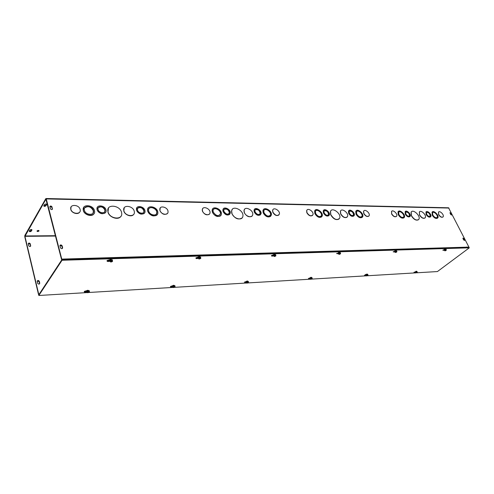 <?xml version="1.0" encoding="UTF-8"?>
<svg xmlns="http://www.w3.org/2000/svg" width="494" height="494" viewBox="0 0 494 494"><rect width="100%" height="100%" fill="white"/><g stroke="black" fill="none" stroke-linecap="round" stroke-linejoin="round"><path stroke-width="0.74" d="M39.224 294.134L38.705 294.165L24.935 236.33L45.917 199.212L61.534 259.436L66.98 259.276L67.209 258.936L61.756 259.097L46.269 198.921L45.781 198.674L24.842 235.453L24.756 236.651L38.507 294.467L39.026 294.436M39.545 283.896L39.094 281.555L37.241 280.987M30.554 246.321L30.115 244.153L28.269 243.579M98.121 209.666L98.065 209.45C97.077 205.448 104.462 206.109 105.043 210.043C105.957 213.816 99.053 213.47 98.121 209.666M104.685 211.84L104.95 210.191C103.234 206.893 101.023 206.084 98.312 207.77M97.133 209.654L97.071 209.388C95.787 204.226 105.308 205.084 106.037 210.148C107.198 214.983 98.331 214.538 97.133 209.654M105.586 212.432C102.394 214.76 99.547 213.883 97.04 209.802L97.392 207.196M137.56 210.222L137.443 209.654C136.906 205.856 143.908 207.233 144.069 210.938C144.544 214.31 138.481 213.674 137.56 210.222M143.643 212.445L143.964 211.074C142.562 207.752 140.494 206.813 137.758 208.252M136.647 210.209L136.492 209.493C135.794 204.584 144.816 206.369 145.014 211.136C145.613 215.47 137.826 214.643 136.647 210.209M144.476 213.056C141.525 215.081 138.882 214.186 136.548 210.351L136.906 207.665M84.4 210.364L84.369 210.246C82.893 205.016 92.563 205.553 93.483 210.71C94.842 215.705 85.604 215.409 84.4 210.364M93.063 213.112L93.385 210.852C91.038 206.616 88.123 205.64 84.659 207.937M83.393 210.351L83.356 210.222C81.535 203.806 93.385 204.479 94.49 210.784C96.145 216.885 84.857 216.514 83.393 210.351M93.984 213.704C92.088 217.267 84.307 214.97 83.295 210.5L83.708 207.375M123.895 210.889L123.741 210.185C122.66 204.059 133.917 205.918 134.331 211.87C135.251 217.354 125.346 216.477 123.895 210.889M133.701 214.334C131.842 217.502 124.859 215.199 123.796 211.031L124.229 207.789M148.719 211.222L148.552 210.37C148.015 205.547 156.882 207.597 156.925 212.266C157.376 216.446 149.898 215.526 148.719 211.222M156.37 214.081L156.82 212.401C156.833 208.931 150.818 206.029 148.984 208.647M147.823 211.21L147.613 210.178C146.953 204.269 157.814 206.788 157.852 212.5C158.395 217.595 149.256 216.471 147.823 211.21M157.178 214.692C153.653 217.051 150.503 215.934 147.718 211.346L147.515 210.321L148.151 208.048M108.05 211.988L107.902 211.383C106.167 203.374 120.845 205.226 121.654 213.007C123.123 220.256 109.903 219.379 108.05 211.988M120.9 216.329C118.48 220.503 109.273 217.57 107.951 212.136L108.482 208.067M159.994 210.537C161.168 214.723 168.361 215.73 168.04 211.704C168.139 207.14 159.426 204.843 159.815 209.567L159.994 210.537M167.478 213.408C164.669 215.279 162.137 214.371 159.889 210.672L160.254 207.949M79.75 212C78.219 215.038 71.63 213.204 70.778 209.475L71.105 206.9M70.858 209.283L70.87 209.326C72.118 214.501 81.689 214.612 80.121 209.487C79.015 204.281 69.234 204.016 70.858 209.283M223.943 211.438L223.776 210.222C224.048 207.017 230.081 209.722 229.5 212.772C227.987 214.952 226.135 214.507 223.943 211.438M229.055 213.698L229.383 212.895C228.611 209.66 226.851 208.487 224.103 209.394M223.165 211.426L222.955 209.87C223.294 205.739 231.069 209.228 230.309 213.149C228.364 215.946 225.986 215.372 223.165 211.426M229.753 214.322C227.314 215.804 225.079 214.878 223.053 211.556L222.843 209.993L223.387 208.783M255.077 211.877L254.916 210.481C255.398 207.529 261.067 210.592 260.289 213.377C258.813 215.242 257.071 214.742 255.077 211.877M259.875 214.13L260.177 213.501C259.591 210.333 257.936 209.11 255.219 209.827M254.348 211.864L254.138 210.08C254.762 206.276 262.055 210.228 261.054 213.803C259.152 216.193 256.917 215.551 254.348 211.864M260.529 214.754C258.263 216.063 256.164 215.143 254.231 211.988L254.027 210.203L254.546 209.221M213.26 212.074L213.05 210.598C213.291 206.362 221.219 209.684 220.552 213.717C218.595 216.656 216.168 216.106 213.26 212.074M219.984 214.97L220.441 213.846C221.009 210.691 215.372 207.097 213.494 209.431M212.463 212.062L212.204 210.265C212.5 205.072 222.207 209.153 221.38 214.081C221.139 218.138 213.865 216.52 212.463 212.062M220.701 215.594C217.638 217.453 214.853 216.316 212.358 212.192L212.099 210.395L212.766 208.826M244.345 212.488L244.085 210.382C244.752 205.597 253.86 210.283 252.706 214.791C252.206 218.348 245.716 216.588 244.345 212.488M252.064 216.014C249.217 217.656 246.605 216.52 244.227 212.611L243.974 210.512L244.61 209.234M264.006 212.747L263.808 210.895C264.506 207.196 271.657 211.265 270.582 214.742C268.699 217.02 266.507 216.36 264.006 212.747M270.076 215.631L270.471 214.865C271.385 212.031 266.075 207.986 264.197 210.098M263.296 212.741L263.049 210.481C263.895 205.942 272.651 210.938 271.329 215.18C269.02 217.965 266.346 217.15 263.296 212.741M270.724 216.255C268.001 217.78 265.488 216.65 263.178 212.858L262.932 210.605L263.537 209.487M231.97 213.488L231.643 210.944C232.328 204.627 244.234 210.37 242.869 216.31C242.326 221.053 233.724 218.873 231.97 213.488M242.041 217.971C238.318 220.133 234.922 218.675 231.859 213.612L231.532 211.074L232.341 209.326M272.892 212.124C275.331 215.662 277.48 216.347 279.351 214.168C280.475 210.796 273.454 206.616 272.694 210.222L272.892 212.124M278.857 215.001C276.683 216.23 274.658 215.31 272.781 212.247L272.583 210.345L273.071 209.481M209.437 214.032C206.881 215.637 204.547 214.711 202.454 211.265L202.244 209.882L202.806 208.505M202.565 211.136C203.713 214.884 209.907 216.156 210.012 212.698C210.574 208.554 202.484 205.411 202.355 209.752L202.565 211.136M324.144 212.846L324.008 211.185C324.811 208.808 329.683 212.401 328.634 214.594C327.287 215.878 325.793 215.298 324.144 212.846M328.3 215.051L328.516 214.705C328.257 211.79 326.824 210.5 324.218 210.827M323.521 212.834L323.342 210.703C324.373 207.641 330.64 212.272 329.288 215.088C327.559 216.736 325.632 215.989 323.521 212.834M328.881 215.656C326.966 216.662 325.145 215.755 323.403 212.951L323.224 210.821L323.632 210.228M349.344 213.198L349.209 211.481C350.079 209.302 354.686 213.007 353.587 215.001C352.302 216.113 350.888 215.514 349.344 213.198M353.284 215.372L353.463 215.106C353.296 212.303 351.938 211 349.394 211.204M348.752 213.192L348.579 210.981C349.703 208.178 355.624 212.951 354.204 215.508C352.549 216.934 350.734 216.162 348.752 213.192M353.84 215.977C352.049 216.878 350.314 215.989 348.634 213.303L348.461 211.092L348.832 210.611M315.61 213.433L315.425 211.321C316.432 208.172 322.817 212.753 321.489 215.662C319.729 217.385 317.772 216.644 315.61 213.433M321.063 216.267L321.366 215.773C322.533 213.315 317.568 208.937 315.734 210.808M314.968 213.427L314.746 210.852C315.975 206.992 323.786 212.599 322.156 216.15C320.007 218.255 317.611 217.348 314.968 213.427M321.65 216.878C319.26 218.12 316.994 217.008 314.851 213.538L314.629 210.969L315.135 210.209M340.706 213.766L340.496 211.092C341.842 207.554 349.215 213.359 347.486 216.582C345.436 218.404 343.176 217.465 340.706 213.766M347.041 217.175C344.8 218.292 342.651 217.193 340.588 213.877L340.378 211.204L340.829 210.586M356.674 213.976L356.501 211.747C357.644 209.018 363.467 213.828 362.028 216.31C360.398 217.675 358.613 216.897 356.674 213.976M361.676 216.749L361.911 216.421C363.195 214.266 358.508 209.722 356.736 211.401M356.094 213.97L355.878 211.247C357.279 207.9 364.399 213.791 362.639 216.829C360.645 218.49 358.465 217.539 356.094 213.97M362.219 217.348C360.07 218.397 357.989 217.304 355.97 214.081L355.76 211.358L356.18 210.808M330.801 214.68L330.529 211.315C332.196 206.646 341.799 213.988 339.619 218.243C336.951 220.676 334.012 219.484 330.801 214.68M339.038 219.033C336.111 220.485 333.327 219.07 330.684 214.791L330.412 211.426L330.999 210.592M363.843 213.402C365.751 216.279 367.505 217.057 369.111 215.748C370.562 213.34 364.831 208.499 363.67 211.16L363.843 213.402M368.771 216.162C367.048 217.014 365.369 216.131 363.72 213.513L363.547 211.271L363.893 210.839M312.492 215.446C310.498 216.52 308.608 215.612 306.817 212.723L306.638 210.648L307.077 209.981M306.935 212.605C309.151 215.878 311.146 216.613 312.93 214.804C314.221 211.803 307.713 207.289 306.749 210.53L306.935 212.605M67.209 258.936L466.614 247.167M46.004 198.52L448.546 207.783L468.917 247.086L466.632 247.154M396.33 216.502C394.737 217.261 393.15 216.391 391.563 213.902L391.693 211.271M442.871 217.064C441.475 217.681 440.037 216.847 438.549 214.557L438.592 212.019M418.418 219.781C416.065 220.806 413.706 219.466 411.348 215.755L411.07 212.173L411.459 211.747M437.505 218.175C435.764 218.928 433.991 217.897 432.17 215.081L432.225 211.975M424.914 218.039C423.111 218.842 421.289 217.798 419.437 214.915L419.517 211.778M403.95 217.811C402.036 218.688 400.128 217.632 398.226 214.637L398.01 211.833L398.349 211.451M430.472 216.909C429.027 217.57 427.545 216.724 426.038 214.377L426.106 211.821M409.829 216.662C408.297 217.379 406.753 216.52 405.197 214.087L405.302 211.494M60.466 247.784L59.965 245.851C60.33 244.623 61.046 244.592 62.12 245.746L62.639 247.741C62.281 248.97 61.565 249.007 60.49 247.852L60.466 247.784M463.909 238.614L464.582 240.411L463.625 239.874L462.995 238.633L462.952 238.077L463.909 238.614L463.607 238.843L462.897 238.232M52.506 208.721C52.142 209.876 51.432 209.888 50.388 208.752L49.894 206.856C50.265 205.708 50.975 205.702 52.012 206.832L52.296 209.079L51.802 207.196L49.882 206.523M451.559 214.433L451.602 214.946L450.639 214.421L449.985 212.71L450.942 213.229L451.559 214.433L451.269 214.668L449.935 212.858M391.686 213.797C393.471 216.489 395.12 217.28 396.626 216.174C398.102 214.019 392.718 209.11 391.514 211.512L391.686 213.797M438.672 214.452C440.278 216.872 441.76 217.669 443.099 216.835C444.569 215.075 439.703 210.154 438.481 212.154L438.672 214.452M411.471 215.65L411.187 212.074C413.101 208.61 421.116 216.31 418.795 219.379C416.553 220.892 414.114 219.651 411.471 215.65M432.775 214.989L432.59 212.679C433.818 210.635 438.74 215.563 437.264 217.366C435.899 218.231 434.405 217.44 432.775 214.989M437.029 217.607L437.147 217.471C438.499 215.847 434.319 211.204 432.707 212.537M432.293 214.983L432.065 212.167C433.565 209.66 439.586 215.693 437.783 217.897C436.109 218.947 434.282 217.978 432.293 214.983M419.56 214.81L419.338 212C420.839 209.363 427.026 215.396 425.217 217.731C423.488 218.867 421.604 217.897 419.56 214.81M398.868 214.538L398.695 212.241C399.912 209.907 405.21 214.828 403.728 216.915C402.246 217.984 400.628 217.187 398.868 214.538M403.444 217.23L403.61 217.02C404.957 215.174 400.554 210.543 398.862 212.025M398.343 214.532L398.133 211.728C399.615 208.869 406.099 214.89 404.283 217.446C402.468 218.743 400.492 217.768 398.343 214.532M426.649 214.285L426.507 212.494C428.78 212.173 430.015 213.389 430.194 216.137C429.113 216.841 427.934 216.224 426.649 214.285M429.984 216.341L430.07 216.236C430.076 213.803 428.916 212.519 426.594 212.389M426.161 214.279L425.976 211.982C427.199 209.882 432.188 214.81 430.719 216.662C429.329 217.564 427.81 216.767 426.161 214.279M405.833 213.995L405.698 212.21C406.642 210.444 410.705 214.266 409.557 215.847C408.421 216.638 407.18 216.026 405.833 213.995M409.328 216.088L409.433 215.946C409.403 213.408 408.198 212.117 405.809 212.062M405.321 213.988L405.142 211.691C406.358 209.419 411.582 214.34 410.106 216.366C408.643 217.391 407.05 216.594 405.321 213.988M37.674 283.266L37.229 281.413C37.6 280.215 38.285 280.16 39.292 281.247L39.755 283.161C39.39 284.359 38.705 284.421 37.692 283.334L37.674 283.266M62.417 248.513L61.898 246.092L59.965 245.438M464.341 240.485L463.607 238.843M30.739 245.654C30.369 246.784 29.696 246.815 28.708 245.746L28.269 243.925C28.646 242.795 29.325 242.764 30.301 243.838L30.554 245.975M52.308 209.419L52.296 209.079M451.362 215.032L451.269 214.668M44.472 204.572L44.485 204.547C45.646 203.812 46.35 203.831 46.584 204.609L45.88 205.831C44.726 206.572 44.022 206.554 43.781 205.776L44.472 204.572M43.805 205.739L45.744 205.3L46.43 204.115M45.88 205.831L45.757 205.282L45.893 205.813M29.251 231.155L29.893 230.025C31.005 229.327 31.684 229.333 31.937 230.037L31.289 231.161C30.19 231.859 29.51 231.859 29.251 231.155M29.294 231.081L31.165 230.642L31.77 229.593M39.02 230.97L39.014 230.982C37.896 231.686 37.229 231.68 37.001 230.97C38.1 230.272 38.773 230.272 39.02 230.97L38.903 230.55M37.038 230.914L38.847 230.519M466.552 246.994L466.602 247.531M67.19 259.517L67.196 258.955M468.917 247.086L466.632 247.371M61.534 259.436L61.756 259.097M442.92 250.106L445.705 249.106M444.384 250.069L446.113 249.309L444.501 250.211L442.859 250.242L445.792 249.198M393.205 251.705L395.015 251.323M396.676 250.878L394.317 252.002L393.162 251.798L396.293 250.754M336.575 253.515L338.526 253.175M338.557 253.657L336.556 253.558L339.921 252.52M271.49 255.577L273.633 255.299M273.769 255.731L274.763 254.805L273.089 255.978C271.904 256.263 271.373 256.12 271.502 255.552L274.763 254.342L275.146 254.558M195.896 257.954L198.347 257.751M198.594 258.232L197.847 258.448C196.377 258.77 195.741 258.572 195.945 257.849L199.428 256.689L199.922 256.917M415.516 272.398L413.984 272.379L416.88 271.447M414.058 272.237L415.608 271.867M367.752 275.424L366.468 275.924L366.344 274.948L367.128 274.547L366.196 275.306L364.498 275.257L367.604 274.324M364.553 275.152L366.307 274.775M310.244 278.604L308.435 278.499L311.362 277.35L311.782 277.579M308.466 278.437L310.386 278.085M246.555 282.426L244.376 282.191L247.488 281.055L248.025 281.302M244.382 282.179L246.463 281.889M172.919 286.767L172.387 286.928C170.955 287.249 170.325 287.088 170.498 286.44L173.814 285.334L174.499 285.588M170.473 286.483L172.783 286.273M107.013 260.721L109.841 260.641M110.205 261.141L109.446 261.357C107.593 261.715 106.815 261.443 107.112 260.536L110.86 259.443L111.514 259.69M87.315 291.855L86.635 292.028C84.863 292.399 84.091 292.182 84.332 291.38L87.901 290.318L88.784 290.589M84.27 291.479L86.956 291.361M469.3 247.827L469.109 247.457L61.904 259.677L38.699 294.93L38.835 295.486L62.053 260.258L469.3 247.827L437.431 271.558L416.572 272.805M61.904 259.677L62.053 260.258M415.732 272.861L367.338 275.763M366.418 275.819L311.572 279.11M310.559 279.172L247.895 282.932M246.765 283L174.475 287.341M173.209 287.415L88.908 292.479M87.444 292.565L38.835 295.486M89.426 292.078L87.333 292.294L87.29 291.763L87.401 292.201L89.525 292.071L89.13 290.83L88.012 290.892L88.235 291.726L89.352 291.658L89.525 292.071M89.451 292.17L87.5 292.707L87.333 292.294M87.401 292.201L88.235 291.726M87.055 291.744L88.012 290.892L87.086 291.417L87.197 291.818M87.543 292.189L89.389 292.078M89.315 292.176C88.29 292.763 87.679 292.8 87.469 292.287M89.179 292.115L87.568 292.207M86.944 291.707L87.37 291.04C88.741 290.515 89.426 290.565 89.414 291.194L89.321 291.299M88.012 290.892L89.13 290.83L89.321 291.287M89.13 290.83L89.352 291.658M89.457 290.904L87.352 290.96L86.895 291.59M87.277 290.7L87.673 290.268M87.901 290.318L87.265 290.824M87.339 290.923L87.951 290.336M88.414 290.472L87.321 290.978M87.339 290.972L88.525 290.509M112.471 261.295L110.304 261.474L110.255 260.912L110.384 261.363L112.583 261.289L112.187 259.949L111.027 259.986L111.28 260.851L112.434 260.813L112.583 261.289M112.299 261.221L112.002 260.857M110.526 261.357L112.373 260.962L112.441 261.295M110.384 261.363L111.28 260.851M110.008 260.962L111.027 259.986L110.038 260.554L110.156 260.968M112.502 261.4L111.613 261.913L110.458 261.95L110.304 261.474M112.36 261.406C111.267 262.036 110.631 262.055 110.446 261.468M112.218 261.332C111.267 261.876 110.712 261.894 110.545 261.388M109.89 260.925L110.347 260.14L112.249 259.832L112.434 260.813M111.027 259.986L112.187 259.949M112.502 260.035C111.835 259.486 110.965 259.622 109.884 260.437L109.829 260.783M110.205 259.85L110.218 259.535M110.817 259.43L110.205 259.98M110.872 259.653L110.248 259.813L110.866 259.449M110.316 260.048L111.304 259.609M173.48 286.989L175 287.057L173.19 287.162L173.054 286.724L173.271 287.07L175.08 286.965L175.024 286.576L173.271 287.07M175 287.057L173.246 287.551L173.19 287.162M173.246 287.551L172.764 286.403L173.233 286.001C174.394 285.538 174.975 285.557 174.975 286.069L173.826 285.865L172.937 286.353L173.826 285.865L174.073 286.631M172.937 286.353L173.054 286.724M174.882 287.063C173.9 287.601 173.375 287.632 173.308 287.156M174.759 287.002L173.388 287.082M173.826 285.865L174.777 285.81L175.024 286.576M175 285.835L173.215 285.933L172.721 286.569M173.271 285.742L174.067 285.489M173.752 285.31L172.968 285.532M173.036 285.736L173.802 285.328M173.079 286.007L174.382 285.588L173.073 286.014M199.125 258.374L200.681 258.492L198.829 258.553L198.681 258.09L198.915 258.455L200.613 258.053L200.774 258.393L200.743 257.948L198.915 258.455M200.681 258.492L198.854 258.998L198.36 257.775L200.533 257.053L200.607 257.535L200.478 257.158L199.496 257.189L198.551 257.714L199.496 257.189L199.767 257.979M198.551 257.714L198.681 258.09M198.854 258.998L198.829 258.553M200.564 258.498C199.52 259.078 198.977 259.097 198.946 258.547M200.434 258.43C199.533 258.93 199.063 258.949 199.026 258.479M200.329 257.985L200.527 258.331M199.496 257.189L200.478 257.158L200.743 257.948M200.681 257.176C200.045 256.738 199.261 256.911 198.335 257.701L198.31 257.985M198.681 257.312L198.471 256.917L199.107 256.596M199.323 256.652L198.607 257.22M198.625 257.065L199.372 256.664M199.712 256.818L198.668 257.368L199.767 256.843M248.359 282.574L246.833 282.759L246.784 282.302L246.92 282.673L248.482 282.58L248.507 282.216L246.92 282.673M247.111 282.599L248.383 282.587M248.396 282.667L246.809 283.124L246.833 282.759M248.34 281.753L247.426 281.555L246.574 282.012L247.426 281.555L247.685 282.265M246.574 282.012L246.704 282.352M248.291 282.673C247.352 283.179 246.901 283.204 246.932 282.753M248.186 282.617L247 282.685M246.457 282.395L246.883 281.679L248.346 281.765M247.426 281.555L248.247 281.506L248.507 282.216M246.549 282.414L246.809 283.124M248.396 281.494L246.858 281.617L246.333 282.253M247.401 281.024L246.506 281.308M246.654 281.673L247.84 281.308L246.648 281.648L247.457 281.043M275.689 255.904L274.139 256.071L274.09 255.596L274.238 255.978L275.714 255.583L275.825 255.923L275.887 255.509L275.053 255.54L274.238 255.978M274.429 255.904L275.726 255.929M275.695 255.015L274.763 254.805L275.053 255.54M273.861 255.293L273.997 255.645M275.732 256.016L274.084 256.485L274.139 256.071M275.627 256.022C274.633 256.559 274.17 256.577 274.244 256.065M275.516 255.96L274.306 256.003M275.498 255.54L275.615 255.867M273.67 255.713L274.195 254.935L275.652 254.682L275.701 255.034M274.763 254.805L275.603 254.781L275.887 255.509M273.8 255.75L274.084 256.485M275.738 254.756L273.59 255.589M274.639 254.287L273.762 254.577M273.843 254.768L274.689 254.305M275.139 254.558L273.917 254.966M275.004 254.478L273.911 254.941M312.017 278.764L310.695 278.943L310.646 278.517L310.788 278.863L312.239 278.437L310.788 278.863M310.967 278.789L312.06 278.783M312.054 278.863L310.609 279.289L310.695 278.943M312.035 277.937L310.436 278.246L311.251 277.819L311.523 278.48M310.436 278.246L310.565 278.56M311.967 278.869C311.066 279.338 310.67 279.363 310.782 278.937L311.868 278.814M310.343 278.641L310.745 277.937L312.041 277.955M310.226 278.591L310.609 279.289M311.251 277.819L311.967 277.776L312.239 278.437M312.066 277.733L310.72 277.875L310.17 278.499M311.473 277.412L310.603 277.752M311.294 277.319L310.368 277.844M310.448 277.912L311.356 277.344M311.313 277.498L310.442 278.023L311.547 277.597M340.323 253.768L339.001 253.935L338.946 253.49L339.187 253.842L340.409 253.465L340.385 253.805L340.601 253.41L339.1 253.842M340.267 253.447L340.385 253.805M339.273 253.78L340.286 253.743M340.372 252.879L338.723 253.212L339.582 252.755L339.878 253.434M338.723 253.212L338.859 253.533M340.378 253.885L339.6 254.293L338.878 254.317L339.001 253.935M340.286 253.891C339.335 254.391 338.933 254.404 339.088 253.928M340.187 253.836L339.082 253.935M338.594 253.669L339.057 252.879L340.385 252.903M339.582 252.755L340.31 252.73L340.601 253.41M338.495 253.626L338.878 254.317M340.397 252.681L338.421 253.521M338.723 252.595L339.502 252.261L338.618 252.835M338.699 252.909L339.557 252.28M339.841 252.527L338.693 252.922L339.841 252.533M366.585 275.269L367.894 275.454L368.03 275.127L366.696 275.522M367.802 275.529L366.462 275.275M366.863 275.461L367.814 275.454M367.802 274.615L367.128 274.547L367.4 275.164M367.721 275.535L366.678 275.596M366.468 275.924L366.604 275.603M367.629 275.485L366.641 275.633M366.196 275.312L366.653 274.658L367.814 274.633M367.128 274.547L367.758 274.51L368.03 275.127M367.826 274.448L366.628 274.596L366.054 275.214M366.943 274.028L366.227 274.479M367.178 274.053L366.221 274.59M366.301 274.645L367.233 274.25M366.32 274.788L366.641 274.423L366.295 274.757M395.385 251.656L396.744 251.952L396.917 251.588L395.515 252.07L395.385 251.656M395.7 251.928L396.663 251.952M396.583 251.903L395.552 252.014M396.657 251.032L395.163 251.397L395.984 250.971L396.281 251.607M395.163 251.397L394.972 251.798L395.163 251.397L395.299 251.699M396.639 252.033L395.898 252.415L395.262 252.434L395.435 252.07M396.565 252.033C395.651 252.508 395.299 252.514 395.515 252.07M396.472 251.983L395.466 252.119M394.848 251.637L395.49 251.088L396.67 251.063M395.984 250.971L396.62 250.952L396.917 251.588M394.972 251.798L395.262 252.434M395.997 250.52L395.002 251.063M395.089 251.125L396.077 250.649L395.083 251.23M395.095 251.255L396.157 250.773M416.207 272.515L417.016 272.583L415.831 272.311L417.282 272.206L416.047 272.577M417.016 272.583L415.954 272.651M417.035 271.688L415.701 272.033L416.448 271.657L416.726 272.237M415.701 272.033L415.51 272.379L415.831 272.311M416.948 272.589L416.022 272.645M416.862 272.54L415.954 272.713M415.423 272.361L416.01 271.762L417.047 271.706M416.448 271.657L417.01 271.626L417.282 272.206M415.442 272.373L415.781 272.96M417.053 271.552L415.392 272.305M416.498 271.274L415.534 271.712M415.602 271.756L416.479 271.379M416.572 271.459L415.602 271.817L416.584 271.484M445.248 250.304L446.057 250.402L444.859 250.088L446.156 250.328L446.366 249.983L445.094 250.359M446.057 250.007L446.088 250.328M446.088 249.427L444.717 249.803L445.508 249.402L445.804 250.001M444.717 249.803L444.489 250.186L444.717 249.803L444.859 250.088M446.057 250.402L445.347 250.761L444.785 250.779L444.995 250.439M445.983 250.402L445.063 250.433M445.903 250.353L444.977 250.52M445.508 249.402L446.07 249.39L446.366 249.983M444.489 250.186L444.785 250.779M445.446 248.939L444.52 249.501M444.612 249.556L445.508 249.13M445.6 249.186L444.6 249.661M448.966 208.054L46.269 198.921M444.6 249.624L444.334 249.421L445.211 248.939M445.168 248.939L444.39 249.773M110.526 259.356L109.792 259.856L109.915 260.387M199.057 256.59L198.292 257.065L198.397 257.609M274.38 254.243L273.596 254.694L273.688 255.225M339.23 252.224L338.452 252.656L338.538 253.163M395.645 250.47L394.891 250.878L394.904 251.36M338.686 252.984L338.464 252.644M273.707 254.595L274.417 254.243M273.886 255.046L273.67 254.638M198.588 257.423L198.471 256.917M415.608 271.805L416.269 271.169M416.368 271.218L415.331 271.953M87.623 290.262L86.858 290.744L87.018 291.207M173.499 285.266L172.696 285.73L172.838 286.205M247.148 280.981L246.333 281.432L246.45 281.895M311.01 277.27L310.207 278.141M366.9 274.028L366.035 274.855M365.548 274.417L366.048 274.491M310.43 277.98L310.201 277.696L311.047 277.276M246.636 281.722L246.444 281.333M173.048 286.032L172.919 285.544M110.119 260.196L110.273 259.474M87.234 291.034L87.135 290.515M62.139 245.814L61.917 246.16M62.639 247.741L62.417 248.087M30.134 244.209L30.319 243.888M52.031 206.887L51.821 207.252M46.467 204.133L46.584 204.609M31.178 230.624L31.301 231.149M31.838 229.63L31.937 230.037M55.513 236.046L24.935 236.33M24.966 235.971L55.427 235.7M443.865 250.372L443.674 249.989M394.317 252.002L394.126 251.594M337.902 253.854L337.717 253.416M273.089 255.978L272.91 255.509M197.847 258.448L197.674 257.942M414.997 272.484L414.824 272.114M365.659 275.424L365.486 275.028M309.781 278.746L309.608 278.326M245.963 282.549L245.796 282.093M172.387 286.928L172.233 286.434M109.446 261.357L109.285 260.801M86.635 292.028L86.487 291.497M87.37 290.583L87.765 290.287M87.426 290.805L88.228 290.416M87.592 290.688L88.401 290.472M110.31 259.702L110.705 259.393M110.378 259.937L111.107 259.535M173.091 285.631L173.604 285.279M173.209 285.538L173.721 285.304M173.159 285.835L174.116 285.446M173.413 285.835L174.012 285.637M198.681 256.985L199.193 256.614M198.829 256.861L199.298 256.639M198.755 257.195L199.601 256.769M198.903 257.078L199.656 256.818M246.636 281.376L247.235 280.987M246.716 281.302L247.377 281.018M246.704 281.568L247.673 281.209M246.784 281.494L247.562 281.209M246.864 281.611L247.58 281.345M273.892 254.663L274.485 254.256M273.991 254.571L274.615 254.28M273.966 254.861L274.967 254.472M274.065 254.768L274.831 254.472M274.189 254.861L274.8 254.62M310.491 277.616L311.239 277.319M310.423 277.684L310.763 277.375M310.491 277.856L311.387 277.498M310.603 277.937L311.368 277.628M338.668 252.656L339.322 252.23M338.748 252.835L339.674 252.44M338.816 252.767L339.582 252.446M338.89 252.891L339.619 252.582M366.313 274.398L367.054 274.084M366.344 274.608L367.184 274.244M366.363 274.621L367.128 274.244M366.425 274.713L367.203 274.374M366.573 274.627L367.048 274.423M395.231 250.73L395.848 250.514M395.126 251.076L395.997 250.68M395.311 250.903L395.929 250.68M395.225 251.162L396.003 250.81M395.422 251.051L395.787 250.884M415.658 271.509L416.331 271.225M415.652 271.731L416.442 271.379M415.682 271.706L416.405 271.379M416.43 271.496L415.831 271.786M415.726 271.854L416.491 271.509M444.594 249.328L445.335 248.976M444.674 249.482L445.415 249.137M444.643 249.519L445.458 249.13M444.724 249.631L445.502 249.26M444.847 249.55L445.384 249.303M395.688 250.47L394.823 250.94M339.267 252.224L338.446 252.669M247.191 280.987L246.413 281.364M172.869 285.588L173.542 285.266M110.094 259.603L110.576 259.369M39.094 281.555L39.292 281.247M61.898 246.092L62.12 245.746M30.115 244.153L30.301 243.838M51.802 207.196L52.012 206.832M31.289 231.161L31.165 230.642"/></g></svg>
